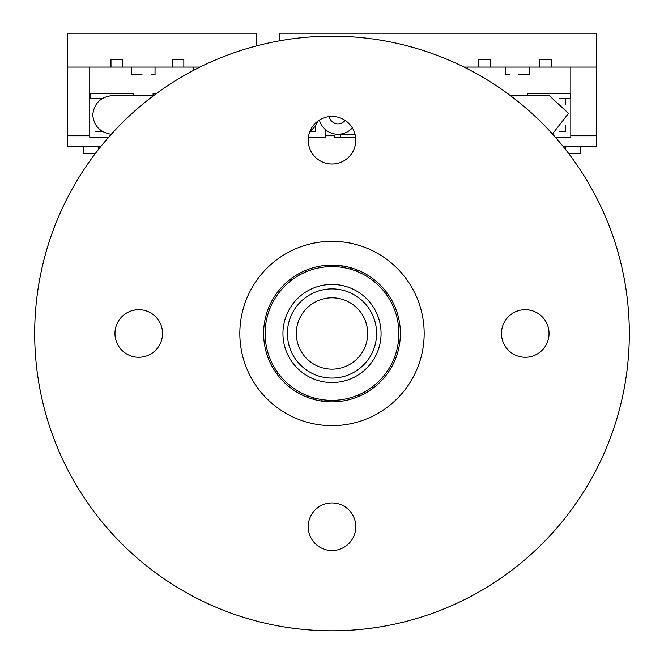 <?xml version="1.0" encoding="UTF-8"?>
<svg xmlns="http://www.w3.org/2000/svg" width="664" height="664" viewBox="0 0 664 664"><rect width="100%" height="100%" fill="white"/><g stroke="black" fill="none" stroke-linecap="round" stroke-linejoin="round"><path stroke-width="1" d="M332 265.102A68.384 68.384 0 0 1 391.221 367.682A68.384 68.384 0 0 1 272.779 367.682A68.384 68.384 0 0 1 332 265.102M332 241.322A92.163 92.163 0 0 1 411.821 379.567A92.163 92.163 0 0 1 252.179 379.567A92.163 92.163 0 0 1 332 241.322M138.743 357.273A23.788 23.788 0 0 0 159.343 321.592A23.788 23.788 0 0 0 118.15 321.592A23.788 23.788 0 0 0 138.743 357.273M332 550.522A23.788 23.788 0 0 0 352.601 514.849A23.788 23.788 0 0 0 311.399 514.849A23.788 23.788 0 0 0 332 550.522M525.257 357.273A23.788 23.788 0 0 0 545.849 321.592A23.788 23.788 0 0 0 504.657 321.592A23.788 23.788 0 0 0 525.257 357.273M332 164.016A23.788 23.788 0 0 0 352.601 128.343A23.788 23.788 0 0 0 311.399 128.343A23.788 23.788 0 0 0 332 164.016M332 36.171A297.314 297.314 0 0 1 589.483 482.147A297.314 297.314 0 0 1 74.517 482.147A297.314 297.314 0 0 1 332 36.171M549.037 333.486A23.788 23.788 0 0 0 525.257 309.698A23.788 23.788 0 0 0 501.469 333.486A23.788 23.788 0 0 0 525.257 357.273A23.788 23.788 0 0 0 549.037 333.486M162.531 333.486A23.788 23.788 0 0 0 138.743 309.698A23.788 23.788 0 0 0 114.963 333.486A23.788 23.788 0 0 0 138.743 357.273A23.788 23.788 0 0 0 162.531 333.486M340.632 399.819A66.898 66.898 0 0 0 385.137 292.841A66.898 66.898 0 0 0 270.231 307.797A66.898 66.898 0 0 0 340.632 399.819M337.752 377.708A44.596 44.596 0 0 0 367.424 306.394A44.596 44.596 0 0 0 290.824 316.354A44.596 44.596 0 0 0 337.752 377.708M287.404 333.486A44.596 44.596 0 0 1 354.302 294.866A44.596 44.596 0 0 1 354.302 372.106A44.596 44.596 0 0 1 287.404 333.486A44.596 44.596 0 0 1 354.302 294.866A44.596 44.596 0 0 1 354.302 372.106A44.596 44.596 0 0 1 287.404 333.486M102.206 98.612L89.756 98.612M95.699 131.314L102.206 131.314L95.699 131.314M153.077 93.558L156.422 93.558L153.077 93.558L153.077 95.633M133.456 95.633L133.456 93.558L90.644 93.558L90.644 98.612M133.456 93.558L90.644 93.558M505.926 67.081L505.926 74.825L509.562 74.825M256.188 45.094L259.724 45.094L256.188 45.094L256.188 33.2L67.454 33.2L67.454 67.081L89.756 67.081L89.756 137.257L108.639 137.257M98.67 146.18L98.67 149.226M83.805 146.18L83.805 153.251L95.55 153.251M89.756 135.771L67.454 135.771L67.454 67.081M596.67 135.771L570.808 135.771L570.808 67.081L596.67 67.081L596.67 146.18L562.889 146.18M463.987 67.081L490.074 67.081L490.074 59.528L478.454 59.528L478.454 67.081L551.319 67.081L551.319 59.528L539.707 59.528L539.707 67.081L570.808 67.081M89.756 67.081L122.599 67.081L122.599 59.528L110.979 59.528L110.979 67.081L183.845 67.081L183.845 59.528L172.225 59.528L172.225 67.081L200.013 67.081M355.597 137.257L334.739 137.257L334.739 135.771L325.817 135.771L325.817 129.961M193.747 67.081L193.747 70.268M340.391 136.369L340.391 134.286L340.391 136.369M308.403 137.257L325.817 137.257L325.817 135.771M279.917 40.77L279.917 33.2L596.67 33.2L596.67 67.081M101.111 146.18L67.454 146.18L67.454 135.771M565.454 146.18L565.454 149.383M580.319 146.18L580.319 153.251L568.45 153.251M555.361 137.257L570.808 137.257L570.808 135.771M570.509 93.558L527.697 93.558L527.697 95.633L527.697 93.558L570.509 93.558L570.808 98.612M518.476 74.825L529.656 74.825L529.656 67.081M570.509 98.612L559.138 98.612M131.314 67.081L131.314 74.825L142.079 74.825M151.002 74.825L155.044 74.825L155.044 67.081M508.076 93.915L507.578 93.558L508.076 93.558M467.224 68.699L467.224 67.081M559.138 131.314L565.454 131.314L565.454 125.106L565.454 131.314L559.138 131.314M565.454 104.812L565.454 98.612L565.454 104.812M309.947 131.314L315.707 131.314L315.707 125.264L315.707 131.314L309.947 131.314M510.392 95.633L549.294 95.633L568.542 113.37L552.448 133.987M319.376 120.076A19.322 19.322 0 0 0 352.352 127.92M329.244 116.607A8.922 8.922 0 0 0 345.097 120.375M310.055 131.057A19.322 19.322 0 0 0 317.616 121.288M111.303 134.269C100.198 132.551 94.006 126.11 92.728 114.963C94.105 103.46 100.546 97.019 112.05 95.633L153.608 95.633M338.333 382.132A49.053 49.053 0 0 0 370.968 303.68A49.053 49.053 0 0 0 286.707 314.645A49.053 49.053 0 0 0 338.333 382.132M296.318 333.486A35.682 35.682 0 0 0 349.837 364.387A35.682 35.682 0 0 0 349.837 302.585A35.682 35.682 0 0 0 296.318 333.486M394.648 306.079A24.975 24.975 0 0 0 393.578 307.341M398.217 343.006A24.975 24.975 0 0 0 399.579 343.952M395.678 358.411A24.975 24.975 0 0 0 394.026 358.535M372.089 387.037A24.975 24.975 0 0 0 372.388 388.664M359.407 396.134A24.975 24.975 0 0 0 358.145 395.063M322.48 399.703A24.975 24.975 0 0 0 321.542 401.064M307.075 397.163A24.975 24.975 0 0 0 306.951 395.512M278.448 373.575A24.975 24.975 0 0 0 276.822 373.873M269.352 360.892A24.975 24.975 0 0 0 270.422 359.631M265.783 323.966A24.975 24.975 0 0 0 264.421 323.028M268.322 308.569A24.975 24.975 0 0 0 269.974 308.436M291.911 279.934A24.975 24.975 0 0 0 291.612 278.307M304.593 270.837A24.975 24.975 0 0 0 305.855 271.916M341.52 267.268A24.975 24.975 0 0 0 342.458 265.907M356.925 269.808A24.975 24.975 0 0 0 357.049 271.46M385.552 293.397A24.975 24.975 0 0 0 387.178 293.098M396.433 351.472A24.975 24.975 0 0 0 397.661 352.576M364.843 391.768A24.975 24.975 0 0 0 364.926 393.42M314.014 397.919A24.975 24.975 0 0 0 312.91 399.147M273.726 366.329A24.975 24.975 0 0 0 272.066 366.42M267.567 315.5A24.975 24.975 0 0 0 266.339 314.396M299.157 275.211A24.975 24.975 0 0 0 299.074 273.551M349.986 269.053A24.975 24.975 0 0 0 351.09 267.824M390.274 300.643A24.975 24.975 0 0 0 391.934 300.56M355.032 134.286L338.009 134.286"/></g></svg>
